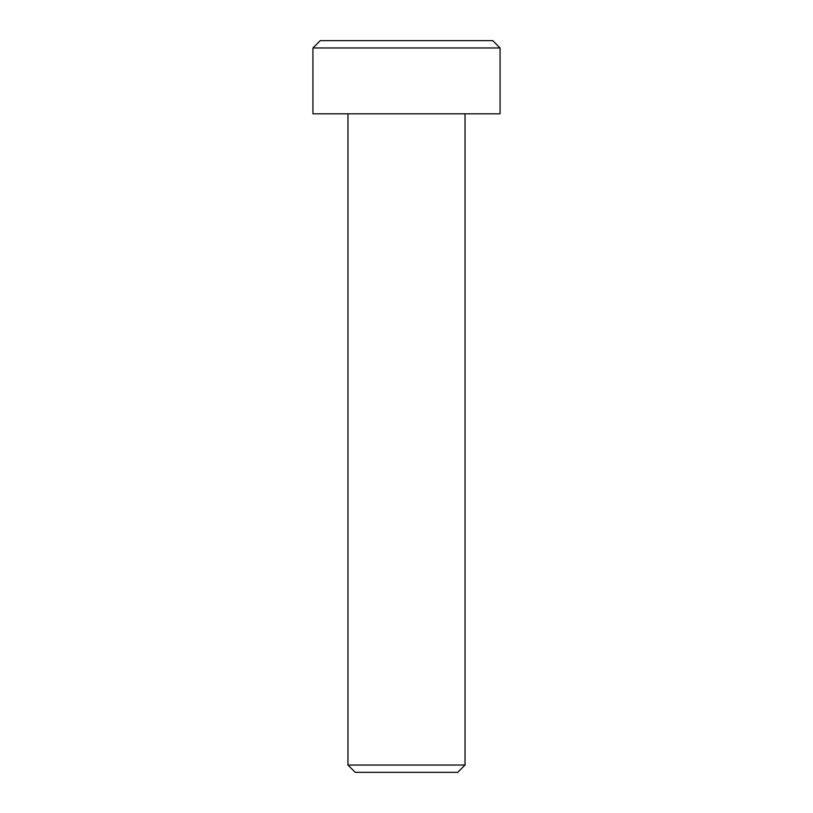 <?xml version="1.0" encoding="UTF-8"?>
<svg xmlns="http://www.w3.org/2000/svg" width="813" height="813" viewBox="0 0 813 813"><rect width="100%" height="100%" fill="white"/><g stroke="black" fill="none" stroke-linecap="round" stroke-linejoin="round"><path stroke-width="1.22" d="M320.251 40.65L492.749 40.65L500.066 47.967L312.934 47.967L320.251 40.65M500.066 47.967L500.066 113.82L312.934 113.82L312.934 47.967M465.036 765.033L457.719 772.35L355.281 772.35L347.964 765.033L465.036 765.033L465.036 113.82M347.964 765.033L347.964 113.82"/></g></svg>

